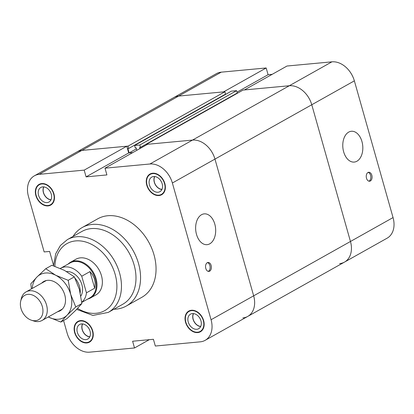 <?xml version="1.0" encoding="UTF-8"?>
<svg xmlns="http://www.w3.org/2000/svg" width="414" height="414" viewBox="0 0 414 414"><rect width="100%" height="100%" fill="white"/><g stroke="black" fill="none" stroke-linecap="round" stroke-linejoin="round"><path stroke-width="0.62" d="M105.001 168.188L149.92 163.996A21.854 16.058 60.7 0 1 172.374 182.998L211.062 319.732A21.854 16.058 60.7 0 1 205.127 340.339L387.116 238.179A21.854 16.058 -119.3 0 0 393.052 217.573L354.363 80.844A21.854 16.058 -119.3 0 0 331.909 61.836L286.99 66.028L244.395 89.936L289.319 85.75A21.854 16.058 60.7 0 1 311.768 104.752L350.461 241.481A21.854 16.058 60.7 0 1 344.52 262.093A21.854 16.058 -119.3 0 0 350.461 241.481L311.768 104.752A21.854 16.058 -119.3 0 0 289.319 85.75L243.085 90.061L146.282 144.398L192.515 140.087A21.854 16.058 60.7 0 1 214.964 159.09L253.658 295.824A21.854 16.058 60.7 0 1 247.717 316.431A21.854 16.058 -119.3 0 0 253.658 295.824L214.964 159.09A21.854 16.058 -119.3 0 0 192.515 140.087L147.591 144.279L105.001 168.188L106.905 174.925L86.096 176.866L128.687 152.957L126.782 146.22L81.863 150.411L39.268 174.32A21.854 16.058 60.7 0 0 34.388 175.821A21.854 16.058 60.7 0 0 28.452 196.427L44.158 251.935L49.608 251.427L53.535 265.307M149.288 339.677L134.514 347.972L132.609 341.234L153.418 339.294L155.322 346.032L200.247 341.84A21.854 16.058 60.7 0 0 205.127 340.339M86.096 176.866L84.187 170.128L126.782 146.22M134.514 347.972L89.595 352.164A21.854 16.058 60.7 0 1 67.14 333.156L63.565 320.524M39.268 174.32L84.187 170.128M73.035 236.435A45.017 33.084 60.7 0 1 82.231 227.519L97.72 218.825A45.017 33.084 60.7 0 1 107.775 215.735A45.017 33.084 60.7 0 1 151.71 248.26A45.017 33.084 60.7 0 1 141.79 297.335L126.301 306.029A45.017 33.084 60.7 0 1 113.902 309.237M86.852 342.937A11.866 8.72 60.7 0 1 75.27 334.362A11.866 8.72 60.7 0 1 77.884 321.424A11.866 8.72 60.7 0 1 91.303 327.5A11.866 8.72 60.7 0 1 89.502 342.119A11.866 8.72 60.7 0 1 86.852 342.937M197.752 332.587A11.866 8.72 60.7 0 1 186.171 324.012A11.866 8.72 60.7 0 1 188.784 311.074A11.866 8.72 60.7 0 1 202.203 317.155A11.866 8.72 60.7 0 1 200.407 331.774A11.866 8.72 60.7 0 1 197.752 332.587M158.976 195.548A11.866 8.72 60.7 0 1 147.394 186.973A11.866 8.72 60.7 0 1 150.008 174.035A11.866 8.72 60.7 0 1 163.421 180.116A11.866 8.72 60.7 0 1 161.626 194.735A11.866 8.72 60.7 0 1 158.976 195.548M48.076 205.898A11.866 8.72 60.7 0 1 36.494 197.323A11.866 8.72 60.7 0 1 39.107 184.385A11.866 8.72 60.7 0 1 52.521 190.466A11.866 8.72 60.7 0 1 50.725 205.08A11.866 8.72 60.7 0 1 48.076 205.898M209.665 271.18A4.502 2.903 -95.3 0 1 208.884 271.429A4.502 2.903 -95.3 0 1 205.577 267.216A4.502 2.903 -95.3 0 1 208.045 262.46A4.502 2.903 -95.3 0 1 211.269 266.052A4.502 2.903 -95.3 0 1 209.665 271.18M208.252 271.377A4.502 2.903 84.7 0 0 208.418 271.294A4.502 2.903 84.7 0 0 210.095 266.652A4.502 2.903 84.7 0 0 207.435 262.626M209.774 243.815A15.468 9.972 -95.3 0 1 207.093 244.669A15.468 9.972 -95.3 0 1 195.729 230.194A15.468 9.972 -95.3 0 1 204.221 213.862A15.468 9.972 -95.3 0 1 215.29 226.204A15.468 9.972 -95.3 0 1 209.774 243.815M136.408 148.828L129.127 152.916L132.822 152.569L128.687 152.957M128.754 148.445L225.558 94.107L224.895 91.758L178.667 96.069L81.863 150.411A21.854 16.058 -119.3 0 0 76.983 151.907A21.854 16.058 60.7 0 1 81.863 150.411L128.092 146.095L128.754 148.445L127.885 148.528L129.127 152.916M82.469 323.919A8.347 6.138 -119.3 0 0 83.183 332.059A8.347 6.138 -119.3 0 0 89.76 336.908M82.629 323.939A8.187 6.013 -119.3 0 0 83.292 331.997A8.187 6.013 -119.3 0 0 89.828 336.758M85.915 339.625A8.347 6.138 60.7 0 1 77.77 333.591A8.347 6.138 60.7 0 1 79.607 324.493A8.347 6.138 60.7 0 1 89.046 328.768A8.347 6.138 60.7 0 1 87.784 339.05A8.347 6.138 60.7 0 1 85.915 339.625M154.593 176.535A8.347 6.138 -119.3 0 0 155.307 184.675A8.347 6.138 -119.3 0 0 161.884 189.519M154.753 176.55A8.187 6.013 -119.3 0 0 155.41 184.613A8.187 6.013 -119.3 0 0 161.952 189.374M158.039 192.241A8.347 6.138 60.7 0 1 149.889 186.207A8.347 6.138 60.7 0 1 151.731 177.104A8.347 6.138 60.7 0 1 161.17 181.384A8.347 6.138 60.7 0 1 159.902 191.666A8.347 6.138 60.7 0 1 158.039 192.241M193.369 313.574A8.347 6.138 -119.3 0 0 194.083 321.709A8.347 6.138 -119.3 0 0 200.661 326.558M193.529 313.589A8.187 6.013 -119.3 0 0 194.192 321.652A8.187 6.013 -119.3 0 0 200.728 326.413M196.816 329.28A8.347 6.138 60.7 0 1 188.67 323.246A8.347 6.138 60.7 0 1 190.512 314.143A8.347 6.138 60.7 0 1 199.946 318.423A8.347 6.138 60.7 0 1 198.684 328.706A8.347 6.138 60.7 0 1 196.816 329.28M43.693 186.88A8.347 6.138 -119.3 0 0 44.407 195.02A8.347 6.138 -119.3 0 0 50.979 199.869M43.853 186.9A8.187 6.013 -119.3 0 0 44.51 194.958A8.187 6.013 -119.3 0 0 51.051 199.719M47.139 202.586A8.347 6.138 60.7 0 1 38.988 196.552A8.347 6.138 60.7 0 1 40.831 187.454A8.347 6.138 60.7 0 1 50.265 191.729A8.347 6.138 60.7 0 1 49.002 202.011A8.347 6.138 60.7 0 1 47.139 202.586M47.967 205.51A11.457 8.42 -119.3 0 0 50.524 204.723A11.457 8.42 -119.3 0 0 52.262 190.611A11.457 8.42 -119.3 0 0 39.309 184.742A11.457 8.42 -119.3 0 0 36.784 197.23A11.457 8.42 -119.3 0 0 47.967 205.51M158.867 195.165A11.457 8.42 -119.3 0 0 161.429 194.378A11.457 8.42 -119.3 0 0 163.163 180.266A11.457 8.42 -119.3 0 0 150.21 174.392A11.457 8.42 -119.3 0 0 147.684 186.885A11.457 8.42 -119.3 0 0 158.867 195.165M197.644 332.204A11.457 8.42 -119.3 0 0 200.205 331.417A11.457 8.42 -119.3 0 0 201.939 317.305A11.457 8.42 -119.3 0 0 188.986 311.431A11.457 8.42 -119.3 0 0 186.46 323.924A11.457 8.42 -119.3 0 0 197.644 332.204M86.743 342.549A11.457 8.42 -119.3 0 0 89.305 341.762A11.457 8.42 -119.3 0 0 91.039 327.65A11.457 8.42 -119.3 0 0 78.086 321.781A11.457 8.42 -119.3 0 0 75.56 334.269A11.457 8.42 -119.3 0 0 86.743 342.549M68.062 264.101A20.462 15.039 60.7 0 1 70.468 262.279L75.86 259.252A20.462 15.039 60.7 0 1 80.43 257.85A20.462 15.039 60.7 0 1 100.4 272.635A20.462 15.039 60.7 0 1 95.893 294.939L90.5 297.966A20.462 15.039 60.7 0 1 87.69 299.074M82.231 227.519A45.017 33.084 60.7 0 1 92.286 224.429A45.017 33.084 60.7 0 1 136.222 256.954A45.017 33.084 60.7 0 1 126.301 306.029M53.525 265.835L55.699 253.782L60.392 245.492L67.378 239.613L81.9 231.462A41.742 30.677 60.7 0 1 91.22 228.595A41.742 30.677 60.7 0 1 131.962 258.755A41.742 30.677 60.7 0 1 122.761 304.259L108.245 312.41L92.912 315.427L76.683 309.367M146.432 144.926L146.282 144.398M224.864 94.811L224.786 94.542M224.895 91.758L128.092 146.095M266.181 67.968L221.257 72.16L178.667 96.069A21.854 16.058 -119.3 0 0 173.787 97.569A21.854 16.058 60.7 0 1 178.667 96.069L223.586 91.882L266.181 67.968L268.086 74.706L237.025 92.141M247.717 316.431A21.854 16.058 60.7 0 1 242.837 317.931M136.832 150.318L136.108 147.762L135.233 147.839L134.571 145.495L139.803 145.003L236.606 90.666L231.374 91.152L134.571 145.495M236.575 93.714L236.497 93.445M236.606 90.666L237.274 93.015L140.47 147.353L139.596 147.436L139.922 148.585M139.803 145.003L140.47 147.353M344.52 262.093A21.854 16.058 60.7 0 1 339.64 263.589M268.086 74.706L272.215 74.323M221.257 72.16A21.854 16.058 -119.3 0 0 216.377 73.661L34.388 175.821M370.359 180.975A4.502 2.903 -95.3 0 1 369.578 181.223A4.502 2.903 -95.3 0 1 366.271 177.011A4.502 2.903 -95.3 0 1 368.739 172.26A4.502 2.903 -95.3 0 1 371.963 175.852A4.502 2.903 -95.3 0 1 370.359 180.975M368.946 181.177A4.502 2.903 84.7 0 0 369.112 181.094A4.502 2.903 84.7 0 0 370.789 176.452A4.502 2.903 84.7 0 0 368.129 172.421M356.915 161.222A15.468 9.972 -95.3 0 1 354.234 162.071A15.468 9.972 -95.3 0 1 342.87 147.596A15.468 9.972 -95.3 0 1 351.362 131.269A15.468 9.972 -95.3 0 1 362.431 143.611A15.468 9.972 -95.3 0 1 356.915 161.222M42.326 306.531A14.009 10.293 60.7 0 1 31.397 320.208A14.009 10.293 60.7 0 1 20.7 301.154A14.009 10.293 60.7 0 1 31.133 294.618A14.009 10.293 60.7 0 1 42.326 306.531M31.397 320.208L33.772 320.99A16.369 12.032 -119.3 0 0 42.099 320.441A16.369 12.032 -119.3 0 0 46.544 305.004A16.369 12.032 -119.3 0 0 26.072 291.896A16.369 12.032 -119.3 0 0 21.269 298.717L20.7 301.154M80.228 292.745A16.369 12.032 -119.3 0 0 79.524 286.493A16.369 12.032 -119.3 0 0 74.918 278.037M89.973 271.594L92.457 274.679L94.392 278.746L95.153 282.483L94.946 286.933L94.671 288.196L89.973 271.594L81.744 276.21L86.443 292.812A20.053 14.738 60.7 0 1 81.744 302.23M94.671 288.196L86.443 292.812M60.34 268.438A20.053 14.738 60.7 0 1 60.568 268.303A20.053 14.738 60.7 0 1 81.744 276.21M60.568 268.303L70.251 262.869A20.053 14.738 60.7 0 1 95.329 278.933A20.053 14.738 60.7 0 1 89.885 297.842L81.76 302.401M66.566 271.532A15.142 11.126 60.7 0 1 81.91 284.718A15.142 11.126 60.7 0 1 80.885 296.01M70.468 262.279A20.462 15.039 60.7 0 1 96.064 278.669A20.462 15.039 60.7 0 1 90.5 297.966M41.623 283.166A16.777 12.332 60.7 0 1 47.527 280.335A16.777 12.332 60.7 0 1 59.368 285.52A16.777 12.332 60.7 0 1 64.879 295.342A16.777 12.332 60.7 0 1 57.644 311.716M45.742 268.717L55.678 275.243A24.555 18.045 -119.3 0 0 36.986 276.987L45.742 268.717L51.864 265.286L64.393 270.352L74.329 276.873L68.207 280.309L70.685 294.375A24.555 18.045 -119.3 0 0 55.678 275.243L68.207 280.309M70.685 294.375L75.757 306.981L67.001 315.245A24.555 18.045 -119.3 0 0 70.685 294.375M67.001 315.245L60.837 322.056L48.309 316.989A24.555 18.045 -119.3 0 0 67.001 315.245M31.423 288.889L30.827 283.797L36.986 276.987A24.555 18.045 -119.3 0 0 32.251 288.423M60.837 322.056L66.954 318.625L75.71 310.355L81.874 303.545L79.395 289.484L74.329 276.873M81.874 303.545L75.757 306.981M331.909 61.836L149.92 163.996M393.052 217.573L211.062 319.732M172.374 182.998L354.363 80.844M54.881 266.305A38.471 28.271 60.7 0 1 75.638 240.912A38.471 28.271 60.7 0 1 116.877 285.287A38.471 28.271 60.7 0 1 77.609 308.394M67.378 239.613A41.742 30.677 60.7 0 1 76.699 236.746A41.742 30.677 60.7 0 1 117.441 266.906A41.742 30.677 60.7 0 1 108.245 312.41M50.524 204.723L52.506 203.616M39.309 184.742L41.286 183.63M161.429 194.378L163.406 193.266M150.21 174.392L152.186 173.285M200.205 331.417L202.182 330.305M188.986 311.431L190.968 310.319M89.305 341.762L91.282 340.65M78.086 321.781L80.068 320.669M42.099 320.441L62.369 309.067M26.072 291.896L46.342 280.516"/></g></svg>
